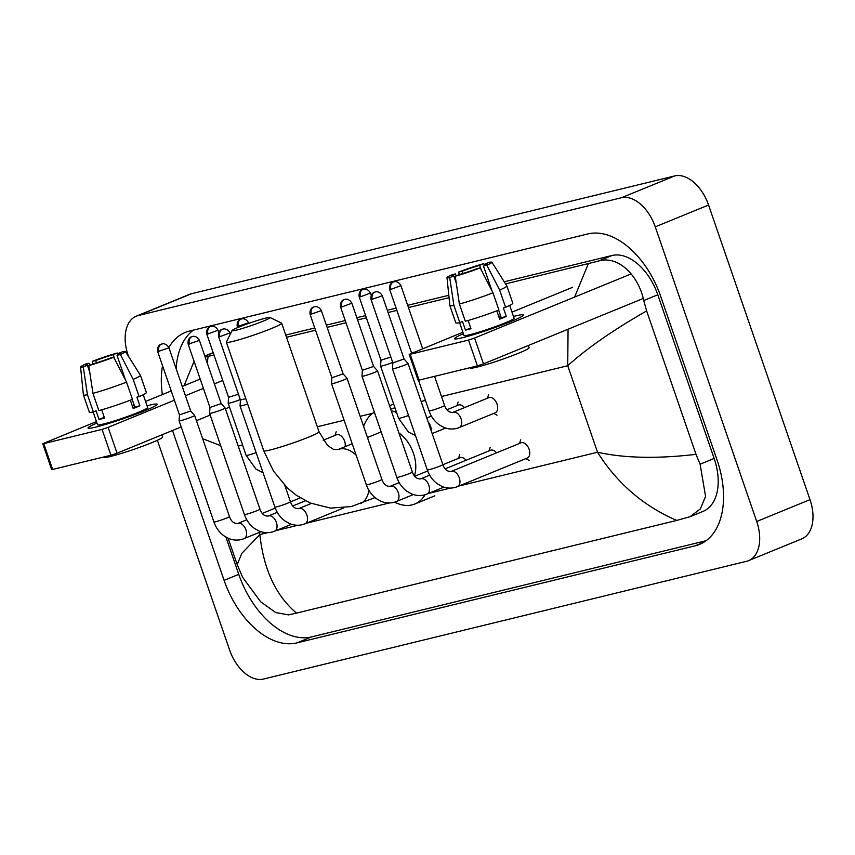<?xml version="1.0" encoding="UTF-8"?>
<svg xmlns="http://www.w3.org/2000/svg" width="855" height="855" viewBox="0 0 855 855"><rect width="100%" height="100%" fill="white"/><g stroke="black" fill="none" stroke-linecap="round" stroke-linejoin="round"><path stroke-width="1.28" d="M128.485 356.343L128.143 355.349A36.541 22.497 67.7 0 1 136.308 316.168L189.596 294.344A36.541 22.497 67.7 0 1 191.584 293.703L674.681 175.938A36.541 22.497 67.7 0 1 708.56 205.029L810.006 499.651A36.541 22.497 67.7 0 1 801.84 538.832L748.542 560.656A36.541 22.497 67.7 0 1 746.565 561.297L263.468 679.062A36.541 22.497 67.7 0 1 229.589 649.971L157.384 440.272M136.308 316.168A36.541 22.497 67.7 0 1 138.286 315.527L621.382 197.762A36.541 22.497 67.7 0 1 655.261 226.853L756.707 521.475A36.541 22.497 67.7 0 1 748.542 560.656M172.507 430.493L224.106 580.342A78.564 48.372 -112.3 0 0 296.931 642.896L695.297 545.779A78.564 48.372 -112.3 0 0 699.561 544.4A78.564 48.372 -112.3 0 0 717.11 460.161L660.744 296.482A78.564 48.372 -112.3 0 0 587.919 233.928L189.554 331.045A78.564 48.372 -112.3 0 0 185.289 332.424A78.564 48.372 -112.3 0 0 168.841 347.547M162.536 365.684A78.564 48.372 -112.3 0 0 162.364 394.572M225.944 537.132L238.759 574.336A78.564 48.372 -112.3 0 0 311.594 636.889L706.07 540.723M193.433 330.094A78.564 48.372 -112.3 0 0 176.13 368.687M505.551 283.892L598.479 261.064C617.417 255.079 638.322 274.541 643.74 300.533L646.626 310.899L696.013 454.336L700.106 464.201L705.578 496.402L700.341 508.896L690.135 516.666L703.141 511.343A49.334 30.374 -112.3 0 0 714.149 458.451L657.794 294.772A49.334 30.374 -112.3 0 0 612.062 255.495L504.226 281.787M448.8 295.296L407.685 305.321M396.1 308.142L387.304 310.29M365.619 315.57L356.824 317.718M345.238 320.54L326.343 325.146M314.758 327.978L285.73 335.053M213.205 352.73A49.334 30.374 -112.3 0 0 211.025 353.478L204.805 356.022M184.103 385.68L194.064 361.312M205.179 357.091L213.974 354.975M286.5 337.287L315.527 330.212M327.112 327.39L346.008 322.784M357.593 319.962L366.389 317.814M388.074 312.524L396.87 310.386M408.466 307.565L449.046 297.668M690.135 516.666L676.733 520.428C643.484 506.053 617.075 483.321 597.517 452.231C624.439 458.205 657.271 458.9 696.013 454.336M228.135 538.255L237.198 564.578L241.858 553.324L259.824 534.546C263.65 569.473 275.876 595.668 296.514 613.11L676.733 520.428M296.514 613.11L288.509 614.884L275.727 612.565L260.647 601.792L242.553 577.178L237.198 564.578M646.626 310.899C613.078 330.158 586.776 348.434 567.731 365.737L568.062 329.239M574.592 297.08L588.336 263.714M208.118 356.396L207.252 363.108M220.718 445.722L202.635 438.668M95.952 427.062A36.541 2.661 161 0 1 88.428 428.27A36.541 2.661 161 0 1 96.946 423.043A36.541 2.661 161 0 0 88.044 428.045A36.541 2.661 161 0 0 95.952 427.062A36.541 2.661 161 0 0 132.621 415.412A36.541 2.661 161 0 0 156.978 404.672A36.541 2.661 161 0 0 149.24 405.238A36.541 2.661 161 0 1 157.149 404.255A36.541 2.661 161 0 1 134.695 414.643A36.541 2.661 161 0 1 95.952 427.062M147.049 405.794A36.541 2.661 161 0 1 149.24 405.238A36.541 2.661 161 0 0 147.049 405.794M200.188 379.086L182.243 386.439M171.235 390.949L145.553 401.455M96.444 421.568L42.75 443.734L43.733 443.606L52.636 469.448L51.653 469.577L42.75 443.734M102.066 429.392L108.147 427.361L117.039 453.203L110.958 455.234L102.066 429.392L43.733 443.606M222.749 380.432L214.391 383.852M203.383 388.362L185.428 395.705M174.42 400.215L108.147 427.361M110.958 455.234L52.636 469.448M117.039 453.203L181.207 426.923M196.447 420.681L210.159 415.07M225.41 408.829L229.525 407.14M89.764 372.203L87.37 365.245A18.276 1.325 161 0 1 85.746 365.245A18.276 1.325 161 0 1 89.038 363.257L89.7 365.203M96.487 362.83L95.696 360.532A18.276 1.325 161 0 1 113.17 354.686L114.698 359.111M134.278 405.494A18.276 1.325 -19 0 0 134.139 405.527A18.276 1.325 -19 0 0 132.333 405.986M101.681 409.812L104.534 418.106A26.494 1.924 161 0 1 101.499 418.897A26.494 1.924 161 0 1 99.041 419.442L96.07 410.827L93.366 411.939A30.149 2.191 161 0 1 89.347 412.185L83.416 394.957A30.149 2.191 161 0 1 83.405 394.914L80.552 366.998A23.748 1.731 161 0 1 85.65 364.08L89.038 363.257M143.245 394.732L147.648 407.525A26.494 1.924 161 0 1 131.371 415.06A26.494 1.924 161 0 1 103.273 424.059A26.494 1.924 161 0 1 97.545 424.775L93.142 411.982M130.334 400.183L133.198 408.519A26.494 1.924 161 0 0 139.867 405.783L136.896 397.169L139.13 396.624L133.198 379.396L120.384 354.504L117.007 355.327L125.61 380.336M161.884 434.842L162.642 437.055A31.058 2.266 161 0 1 143.565 445.883A31.058 2.266 161 0 1 110.626 456.442A31.058 2.266 161 0 1 103.904 457.275L103.808 456.976M119.016 354.344L118.674 353.339L122.767 351.662A23.748 1.731 161 0 1 125.461 351.533L140.402 375.292A30.149 2.191 161 0 1 140.423 375.324L146.355 392.552A30.149 2.191 161 0 1 139.13 396.624M132.472 399.36A30.149 2.191 161 0 1 98.87 410.592L92.939 393.364L88.77 365.587L92.874 363.909A18.276 1.325 161 0 0 110.348 358.063L113.726 357.24L126.54 382.121L132.472 399.36M140.423 375.324A30.149 2.191 161 0 1 133.198 379.396M126.54 382.121A30.149 2.191 161 0 1 92.939 393.364M118.257 354.74L117.263 353.008L113.17 354.686M95.696 360.532L92.308 361.355L92.789 363.941M92.308 361.355A23.748 1.731 161 0 1 117.263 353.008M125.461 351.533A23.748 1.731 161 0 1 120.384 354.504M113.726 357.24A23.748 1.731 161 0 1 88.77 365.587M118.674 353.339A18.276 1.325 161 0 1 120.299 353.35A18.276 1.325 161 0 1 117.007 355.327M87.37 365.245L83.266 366.923L87.434 394.711L93.366 411.939M87.434 394.711A30.149 2.191 161 0 1 83.416 394.957M83.266 366.923A23.748 1.731 161 0 1 80.552 366.998M132.204 399.456L134.801 407.023A18.276 1.325 -19 0 1 132.963 407.824M104.267 417.304L99.041 419.442M134.128 405.078L132.279 405.836M139.867 405.783L134.801 407.023M236.397 330.126A20.093 1.464 -19 0 0 258.349 323.051A20.093 1.464 -19 0 0 269.966 317.494A20.093 1.464 -19 0 0 265.713 318.124A20.093 1.464 -19 0 0 245.054 324.708A20.093 1.464 -19 0 0 232.068 330.554A20.093 1.464 -19 0 0 236.397 330.126M269.966 317.494L281.53 323.105A29.23 2.127 161 0 1 281.658 323.222A29.23 2.127 161 0 1 263.703 331.537A29.23 2.127 161 0 1 232.699 341.466A29.23 2.127 161 0 1 226.383 342.257A29.23 2.127 161 0 1 226.404 342.086L232.068 330.554M414.386 475.84A29.23 17.998 -112.3 0 0 413.403 453.214A29.23 17.998 -112.3 0 0 398.932 432.993M425.138 494.703A50.242 30.93 67.7 0 1 414.835 504.001A50.242 30.93 67.7 0 1 394.625 502.152M363.653 426.506A50.242 30.93 67.7 0 1 374.372 412.185M391.216 410.571A50.242 30.93 67.7 0 1 396.656 412.709M191.83 416.93A8.219 0.599 -19 0 0 194.651 415.455A8.219 0.599 -19 0 0 194.641 415.445L190.697 411.02L179.475 414.899L179.101 420.788A8.219 0.599 -19 0 0 179.101 420.81A8.219 0.599 -19 0 0 180.875 420.585A8.219 0.599 -19 0 0 191.83 416.93M222.311 409.492A8.219 0.599 -19 0 0 225.132 408.027A8.219 0.599 -19 0 0 225.121 408.006L221.189 403.592L209.967 407.461L209.582 413.36A8.219 0.599 -19 0 0 209.582 413.382A8.219 0.599 -19 0 0 211.356 413.157A8.219 0.599 -19 0 0 222.311 409.492M240.437 400.033L240.063 405.933A8.219 0.599 -19 0 0 240.063 405.943A8.219 0.599 -19 0 0 241.847 405.73A8.219 0.599 -19 0 0 247.629 403.977M218.677 336.806C217.64 330.864 222.332 329.015 221.552 329.603L222.877 329.1A5.942 4.66 -103.7 0 0 222.353 329.271A5.942 4.66 76.3 0 0 219.959 336.646L218.677 336.806L240.447 400.033L245.791 398.644M344.234 379.77A8.219 0.599 -19 0 0 347.055 378.305A8.219 0.599 -19 0 0 347.045 378.284L343.122 373.87L331.89 377.739L331.505 383.639A8.219 0.599 -19 0 0 331.516 383.66A8.219 0.599 -19 0 0 333.29 383.435A8.219 0.599 -19 0 0 344.234 379.77M442.901 464.714L460.065 457.692A8.219 5.066 67.7 0 1 466.061 460.289M412.367 472.003A8.219 0.599 -19 0 1 407.546 474.258A8.219 0.599 -19 0 1 398.922 477.058A8.219 0.599 -19 0 1 398.601 477.133A8.219 0.599 -19 0 1 396.816 477.357L361.996 376.221A8.219 0.599 -19 0 0 361.996 376.221A8.219 0.599 -19 0 0 363.77 376.008A8.219 0.599 -19 0 0 374.725 372.342A8.219 0.599 -19 0 0 377.547 370.867A8.219 0.599 -19 0 0 377.536 370.856L412.367 472.003C414.066 476.812 416.813 479.11 420.596 478.896L420.735 478.843A8.219 5.066 67.7 0 1 420.874 478.789A8.219 5.066 67.7 0 1 428.804 485.245A8.219 5.066 67.7 0 1 426.966 494.062A8.219 5.066 67.7 0 1 426.827 494.115M340.6 307.084C339.563 301.142 344.266 299.293 343.486 299.87L344.811 299.378A5.942 4.66 -103.7 0 0 344.287 299.549A5.942 4.66 76.3 0 0 341.882 306.924L340.6 307.084L362.37 370.311L373.592 366.432L377.536 370.856M445.199 468.829L490.546 450.254A8.219 5.066 67.7 0 1 496.541 452.851M451.173 471.436A8.219 5.066 67.7 0 1 451.216 471.415L521.026 442.826A8.219 5.066 67.7 0 1 529.095 449.228A8.219 5.066 67.7 0 1 527.257 458.045L457.446 486.634A8.219 5.066 67.7 0 1 457.307 486.687M405.206 364.914A8.219 0.599 -19 0 0 408.027 363.439A8.219 0.599 -19 0 0 408.017 363.428L404.073 359.004L392.851 362.883L392.477 368.772A8.219 0.599 -19 0 0 392.477 368.794A8.219 0.599 -19 0 0 394.251 368.569A8.219 0.599 -19 0 0 405.206 364.914M206.792 334.091C205.756 328.149 210.448 326.311 209.678 326.888L210.993 326.386A5.942 4.66 -103.7 0 0 210.48 326.557A5.942 4.66 76.3 0 0 208.075 333.931L206.792 334.091L228.563 397.319L238.449 394.23M256.137 452.616A8.219 0.599 -19 0 1 248.26 455.138A8.219 0.599 -19 0 1 246.155 455.437L228.178 403.239A8.219 0.599 -19 0 0 228.178 403.239A8.219 0.599 -19 0 0 232.389 402.342A8.219 0.599 -19 0 0 240.298 399.595M323.169 440.24L336.528 434.768A8.219 5.066 67.7 0 1 344.597 441.169A8.219 5.066 67.7 0 1 345.11 446.673M359.207 296.942C358.17 290.999 362.862 289.15 362.082 289.727L363.407 289.236A5.942 4.66 -103.7 0 0 362.883 289.407A5.942 4.66 76.3 0 0 360.489 296.781L359.207 296.942L380.977 360.169L390.853 357.069M446.951 409.759L458.462 405.046A8.219 5.066 67.7 0 1 464.457 407.643M380.977 360.158L380.593 366.068A8.219 0.599 -19 0 0 380.593 366.079A8.219 0.599 -19 0 0 384.803 365.192A8.219 0.599 -19 0 0 392.702 362.445M452.915 412.367A8.219 5.066 67.7 0 1 452.968 412.345L488.942 397.607A8.219 5.066 67.7 0 1 497.012 404.009A8.219 5.066 67.7 0 1 495.173 412.826L459.199 427.564A8.219 5.066 67.7 0 1 459.06 427.618M389.688 289.503C388.651 283.561 393.343 281.723 392.573 282.3L393.888 281.808A5.942 4.66 -103.7 0 0 393.375 281.979A5.942 4.66 76.3 0 0 390.97 289.343L389.688 289.503L411.458 352.741L414.194 352.185M462.395 337.736A36.541 2.661 161 0 1 454.881 338.943A36.541 2.661 161 0 1 463.399 333.717A36.541 2.661 161 0 0 454.497 338.719A36.541 2.661 161 0 0 462.395 337.736A36.541 2.661 161 0 0 499.074 326.076A36.541 2.661 161 0 0 523.431 315.335A36.541 2.661 161 0 0 515.693 315.912A36.541 2.661 161 0 1 523.591 314.918A36.541 2.661 161 0 1 501.148 325.306A36.541 2.661 161 0 1 462.395 337.736M513.502 316.457A36.541 2.661 161 0 1 515.693 315.912A36.541 2.661 161 0 0 513.502 316.457M572.647 287.301L512.006 312.128M462.897 332.242L409.203 354.398L410.186 354.28L419.089 380.122L418.095 380.251L409.203 354.398M468.508 340.066L474.589 338.024L483.492 363.867L477.411 365.908L468.508 340.066L410.186 354.28M631.15 273.921L474.589 338.024M477.411 365.908L419.089 380.122M483.492 363.867L643.259 298.448M456.207 282.866L453.813 275.919A18.276 1.325 161 0 1 452.199 275.909A18.276 1.325 161 0 1 455.48 273.921L456.153 275.876M462.94 273.504L462.149 271.195A18.276 1.325 161 0 1 479.623 265.349L481.141 269.785M500.731 316.158A18.276 1.325 -19 0 0 500.592 316.19A18.276 1.325 -19 0 0 498.786 316.66M468.134 320.486L470.987 328.769A26.494 1.924 161 0 1 467.952 329.56A26.494 1.924 161 0 1 465.483 330.115L462.523 321.501L459.819 322.602A30.149 2.191 161 0 1 455.801 322.848L449.869 305.62A30.149 2.191 161 0 1 449.858 305.588L447.005 277.672A23.748 1.731 161 0 1 452.103 274.754L455.48 273.921M509.687 305.406L514.09 318.199A26.494 1.924 161 0 1 497.824 325.723A26.494 1.924 161 0 1 469.726 334.733A26.494 1.924 161 0 1 463.998 335.449L459.595 322.656M496.787 310.846L499.651 319.182A26.494 1.924 161 0 0 506.31 316.457L503.349 307.843L505.583 307.298L499.651 290.069L486.837 265.178L483.46 266.001L492.063 291.01M528.326 345.505L529.095 347.718A31.058 2.266 161 0 1 510.008 356.546A31.058 2.266 161 0 1 477.079 367.105A31.058 2.266 161 0 1 470.357 367.949L470.261 367.65M485.469 265.018L485.116 264.013L489.22 262.335A23.748 1.731 161 0 1 491.914 262.207L506.855 285.955A30.149 2.191 161 0 1 506.876 285.987L512.808 303.226A30.149 2.191 161 0 1 505.583 307.298M498.914 310.023A30.149 2.191 161 0 1 465.323 321.266L459.392 304.038L455.223 276.251L459.317 274.573A18.276 1.325 161 0 0 476.791 268.727L480.179 267.904L492.982 292.795L498.914 310.023M506.876 285.987A30.149 2.191 161 0 1 499.651 290.069M492.982 292.795A30.149 2.191 161 0 1 459.392 304.038M484.71 265.413L483.716 263.671L479.623 265.349M462.149 271.195L458.761 272.018L459.242 274.605M458.761 272.018A23.748 1.731 161 0 1 483.716 263.671M491.914 262.207A23.748 1.731 161 0 1 486.837 265.178M480.179 267.904A23.748 1.731 161 0 1 455.223 276.251M485.116 264.013A18.276 1.325 161 0 1 486.741 264.013A18.276 1.325 161 0 1 483.46 266.001M453.813 275.919L449.719 277.597L453.887 305.374L459.819 322.602M453.887 305.374A30.149 2.191 161 0 1 449.869 305.62M449.719 277.597A23.748 1.731 161 0 1 447.005 277.672M498.647 310.13L501.254 317.686A18.276 1.325 -19 0 1 499.416 318.488M470.71 327.978L465.483 330.115M500.581 315.741L498.732 316.5M506.31 316.457L501.254 317.686M259.118 532.483L259.824 534.546L267.53 532.676M441.501 396.506L567.731 365.737L597.517 452.231L459.007 485.993M450.425 488.087L428.526 493.421M389.463 502.943L306.592 523.153M298.01 525.237L276.112 530.581M425.459 400.418L421.12 401.476M394.978 407.846L390.639 408.904M372.695 413.275L360.158 416.332M344.116 420.243L317.312 426.784M242.564 445.006L238.224 446.064M756.707 521.475L810.006 499.651M655.261 226.853L708.56 205.029M621.382 197.762L674.681 175.938M138.286 315.527L191.584 293.703M703.569 542.391L695.297 545.779M311.594 636.889L296.931 642.896M238.759 574.336L224.106 580.342M213.237 352.805L204.879 356.225M612.062 255.495L598.479 261.064M657.794 294.772L643.74 300.533M714.149 458.451L700.106 464.201M374.992 497.61L351.266 506.566L330.575 508.116L310.247 503.018L296.322 495.28L287.355 487.938L273.429 470.977L263.757 450.799A29.23 2.127 -19 0 0 270.073 450.008A29.23 2.127 -19 0 0 301.078 440.079A29.23 2.127 -19 0 0 319.033 431.764L281.658 323.222M356.15 455.213A29.23 17.998 -112.3 0 0 339.67 449.035A29.23 17.998 -112.3 0 0 338.088 449.548L333.429 449.324L327.486 445.423L319.033 431.764M360.244 503.659A29.23 17.998 -112.3 0 0 368.868 490.31M158.987 351.501A5.942 4.66 76.3 0 1 161.392 344.138A5.942 4.66 -103.7 0 1 161.916 343.966L160.59 344.458C161.371 343.881 156.668 345.719 157.705 351.662L168.937 347.803L190.708 411.031M237.786 523.452A8.219 5.066 67.7 0 1 237.84 523.431A8.219 5.066 67.7 0 1 237.979 523.378A8.219 5.066 67.7 0 1 245.909 529.833A8.219 5.066 67.7 0 1 244.07 538.65A8.219 5.066 67.7 0 1 243.932 538.703M260.989 531.725L243.194 538.981C238.385 540.638 233.511 540.456 228.552 538.436L223.828 535.743C219.179 532.205 215.877 527.61 213.921 521.945A8.219 0.599 -19 0 0 215.706 521.721A8.219 0.599 -19 0 0 216.026 521.646A8.219 0.599 -19 0 0 224.651 518.846A8.219 0.599 -19 0 0 229.471 516.591L194.651 415.455M189.479 344.073A5.942 4.66 76.3 0 1 191.873 336.699A5.942 4.66 -103.7 0 1 192.396 336.528L191.071 337.03C191.851 336.453 187.16 338.291 188.186 344.234L199.418 340.365L221.189 403.603M268.278 516.025A8.219 5.066 67.7 0 1 268.32 516.003A8.219 5.066 67.7 0 1 268.459 515.95A8.219 5.066 67.7 0 1 276.389 522.405A8.219 5.066 67.7 0 1 274.551 531.222A8.219 5.066 67.7 0 1 274.412 531.276M291.47 524.286L273.675 531.554C268.865 533.21 263.992 533.028 259.033 531.008L254.309 528.305C249.66 524.778 246.358 520.171 244.402 514.518A8.219 0.599 -19 0 0 246.187 514.293A8.219 0.599 -19 0 0 246.507 514.208A8.219 0.599 -19 0 0 255.132 511.408A8.219 0.599 -19 0 0 259.952 509.163L225.132 408.027M298.758 508.586A8.219 5.066 67.7 0 1 298.801 508.575A8.219 5.066 67.7 0 1 298.94 508.522A8.219 5.066 67.7 0 1 306.87 514.977A8.219 5.066 67.7 0 1 305.032 523.784A8.219 5.066 67.7 0 1 304.893 523.837M343.785 507.923L304.156 524.126C299.346 525.782 294.473 525.601 289.514 523.57L284.79 520.877C280.141 517.339 276.838 512.744 274.893 507.079A8.219 0.599 -19 0 0 276.667 506.865A8.219 0.599 -19 0 0 276.988 506.78A8.219 0.599 -19 0 0 285.613 503.98A8.219 0.599 -19 0 0 290.433 501.725L284.833 485.458M219.959 336.646L229.899 332.937L230.305 334.123M311.402 314.351A5.942 4.66 76.3 0 1 313.806 306.977A5.942 4.66 -103.7 0 1 314.33 306.806L313.005 307.308C313.785 306.731 309.083 308.57 310.119 314.512L321.352 310.643L343.122 373.881M390.201 486.303A8.219 5.066 67.7 0 1 390.254 486.281A8.219 5.066 67.7 0 1 390.393 486.228A8.219 5.066 67.7 0 1 398.312 492.683A8.219 5.066 67.7 0 1 396.485 501.5A8.219 5.066 67.7 0 1 396.335 501.554M413.403 494.564L395.598 501.832C390.799 503.488 385.915 503.306 380.967 501.276L376.243 498.583C371.583 495.056 368.291 490.449 366.335 484.785A8.219 0.599 -19 0 0 368.11 484.571A8.219 0.599 -19 0 0 368.441 484.486A8.219 0.599 -19 0 0 377.055 481.686A8.219 0.599 -19 0 0 381.886 479.441L347.055 378.305M420.681 478.864A8.219 5.066 67.7 0 1 420.735 478.843L429.68 475.188M341.882 306.924L351.833 303.215L373.603 366.442M372.363 299.485A5.942 4.66 76.3 0 1 374.768 292.121A5.942 4.66 -103.7 0 1 375.292 291.95L373.966 292.442C374.747 291.865 370.055 293.703 371.081 299.645L382.313 295.787L404.084 359.015M442.847 464.575C444.547 469.384 447.293 471.682 451.077 471.468L451.216 471.415A8.219 5.066 67.7 0 1 451.355 471.362A8.219 5.066 67.7 0 1 459.285 477.817A8.219 5.066 67.7 0 1 457.446 486.634L456.57 486.965C451.761 488.622 446.887 488.44 441.928 486.42L437.204 483.727C432.555 480.189 429.253 475.594 427.297 469.929A8.219 0.599 -19 0 0 429.082 469.705A8.219 0.599 -19 0 0 429.402 469.63A8.219 0.599 -19 0 0 438.027 466.83A8.219 0.599 -19 0 0 442.847 464.575L408.027 363.439M208.075 333.931L218.014 330.222L218.816 332.552M238.556 326.503A5.942 4.66 76.3 0 1 240.96 319.129A5.942 4.66 -103.7 0 1 241.484 318.958L240.159 319.46C240.939 318.872 236.237 320.721 237.273 326.663L248.506 322.795L248.709 323.393M415.477 435.59L408.476 432.085L398.569 418.287A8.219 0.599 -19 0 0 400.674 417.988A8.219 0.599 -19 0 0 408.551 415.466M428.195 422.028A8.219 5.066 67.7 0 1 430.557 426.175A8.219 5.066 67.7 0 1 431.198 430.738M360.489 296.781L370.429 293.073L371.23 295.402M444.6 405.505C446.299 410.304 449.046 412.602 452.829 412.399L452.968 412.345A8.219 5.066 67.7 0 1 453.107 412.292A8.219 5.066 67.7 0 1 461.037 418.747A8.219 5.066 67.7 0 1 459.199 427.564L458.323 427.895C453.513 429.552 448.64 429.37 443.681 427.34L438.957 424.646C434.308 421.12 431.005 416.513 429.05 410.86A8.219 0.599 -19 0 0 431.155 410.55A8.219 0.599 -19 0 0 441.779 406.969A8.219 0.599 -19 0 0 444.6 405.505L434.564 376.35M390.97 289.343L400.91 285.645L422.637 348.722M414.835 504.001L434.821 495.825M389.559 405.772L393.674 404.084M263.757 450.799L226.383 342.257M381.17 431.903L367.447 437.525M352.207 443.766L338.088 449.548M246.785 519.765L237.701 523.484C233.917 523.698 231.171 521.4 229.471 516.591M300.265 497.867L290.486 501.874M275.257 508.105L262.303 513.417M213.921 521.945L179.101 420.81M157.705 351.662L179.475 414.899M168.937 347.803C166.201 342.62 161.52 343.86 162.461 343.86L161.916 343.966M277.266 512.337L268.181 516.057C264.398 516.26 261.651 513.962 259.952 509.163M305.459 500.795L292.795 505.978M244.402 514.518L209.582 413.382M188.186 344.234L209.967 407.461M199.418 340.365C196.682 335.192 192.001 336.432 192.941 336.421L192.396 336.528M311.305 503.456L298.662 508.629C294.879 508.832 292.132 506.534 290.433 501.725M274.893 507.079L240.063 405.943M229.899 332.937C227.163 327.764 222.482 328.993 223.433 328.993L222.877 329.1M399.2 482.615L390.104 486.335C386.321 486.538 383.585 484.24 381.886 479.441M427.671 470.955L414.718 476.256M458.547 458.312L459.723 454.71M366.335 484.785L331.516 383.66M310.119 314.512L331.89 377.739M321.352 310.643C318.616 305.47 313.935 306.71 314.875 306.699L314.33 306.806M396.816 477.357C398.772 483.022 402.074 487.617 406.724 491.155L411.447 493.848C416.406 495.868 421.28 496.06 426.079 494.404L443.884 487.136M489.028 450.884L490.214 447.283M362.37 370.301L361.996 376.211M351.833 303.215C349.096 298.032 344.415 299.271 345.356 299.271L344.811 299.378M525.74 458.665L529.106 460.407M519.509 443.446L520.695 439.855M427.297 469.929L392.477 368.794M371.081 299.645L392.851 362.883M382.313 295.787C379.577 290.604 374.896 291.844 375.837 291.844L375.292 291.95M246.155 455.437L256.062 469.235L263.062 472.751M228.563 397.319L228.178 403.218M218.014 330.222C215.289 325.05 210.608 326.289 211.548 326.279L210.993 326.386M335.01 435.387L336.186 431.786M237.273 326.663L237.605 327.636M248.506 322.795C245.77 317.622 241.089 318.851 242.029 318.851L241.484 318.958M445.637 428.066L432.17 433.571M431.433 416.107L426.816 417.999M398.569 418.287L380.593 366.079M456.944 405.665L458.12 402.064M370.429 293.073C367.703 287.889 363.022 289.129 363.963 289.129L363.407 289.236M493.656 413.446L497.022 415.188M429.05 410.86L418.512 380.251M487.425 398.238L488.6 394.636M411.458 352.73L411.415 353.318M400.91 285.645C398.184 280.461 393.503 281.701 394.444 281.701L393.888 281.808"/></g></svg>
